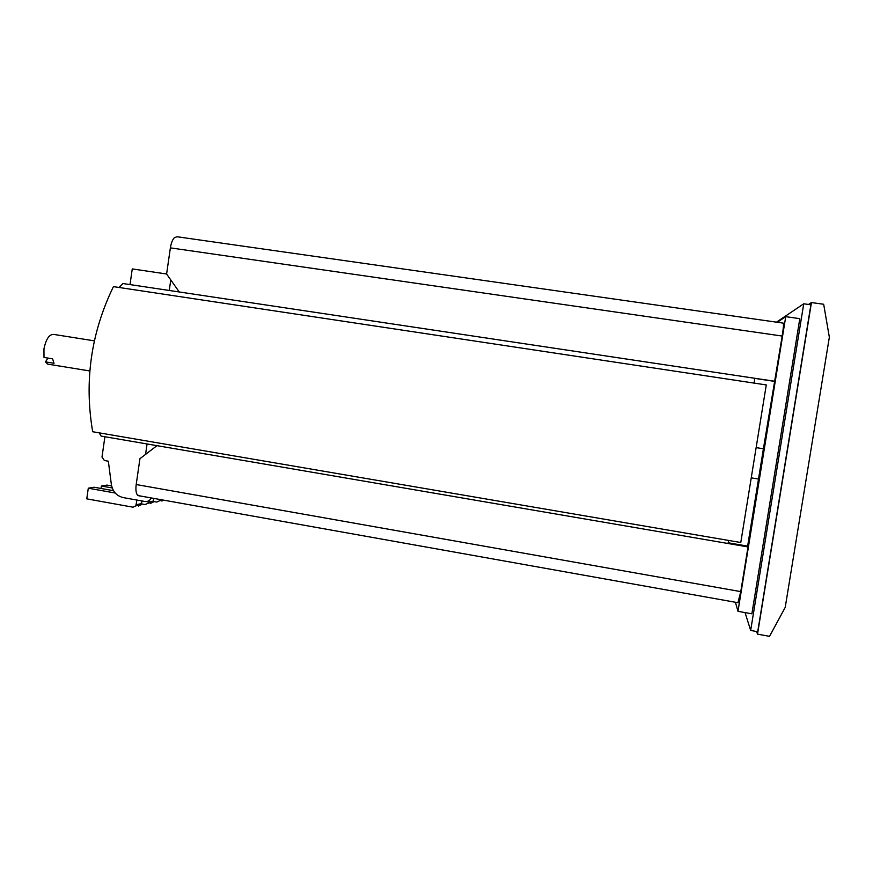 <?xml version="1.0" encoding="UTF-8"?>
<svg xmlns="http://www.w3.org/2000/svg" width="873" height="873" viewBox="0 0 873 873"><rect width="100%" height="100%" fill="white"/><g stroke="black" fill="none" stroke-linecap="round" stroke-linejoin="round"><path stroke-width="1.31" d="M50.077 364.51L47.557 364.096L45.494 361.88L54.05 363.266L52.587 358.836L43.999 357.439L43.956 348.894C46.204 338.167 49.859 333.41 54.89 334.599L94.371 340.863M45.494 361.88L47.917 358.072M99.162 432.844L101.093 436.085L728.006 543.497L728.704 540.452M754.185 383.105L754.676 378.26L122.94 283.529L119.001 287.468M766.276 384.928L740.784 542.515L92.68 431.742C84.103 381.25 91.021 332.886 113.425 286.628L766.276 384.928M130.012 284.587L132.26 268.917L166.601 273.991L179.227 291.964M156.965 445.666L139.931 458.707L136.199 484.537C135.599 489.218 135.937 492.645 137.236 494.805L139.549 495.962M170.77 279.938L169.253 290.469M166.601 274.013L170.377 247.867C171.13 243.131 172.461 239.737 174.371 237.685L177.012 236.747L783.245 323.13C783.801 323.512 783.441 327.822 782.175 336.05L763.406 448.777L756.345 447.653M147.068 443.964L145.562 454.397M763.406 448.777L758.506 479.037L751.446 477.891M113.501 490.691L94.142 487.232L88.293 488.203L86.776 498.854L132.98 507.191L135.839 505.838L136.908 500.054M115.225 493.016L88.293 488.203M138.414 506.024L141.24 504.692L142.004 500.971M111.602 485.912L106.997 485.093L101.41 486.021L101.061 488.465M112.191 487.942L101.41 486.021M141.557 503.917L145.169 504.561L147.963 503.252L148.53 500.938M150.363 503.448L153.135 502.139L153.899 498.407M153.43 501.451L156.824 502.062L159.563 500.764L159.945 499.694M161.789 500.993L164.102 500.24M769.539 636.341L785.22 607.368L829.35 337.207L823.675 304.262L811.454 302.56L757.513 634.147L769.539 636.341M104.902 436.74L101.999 457.037L104.389 460.518L108.339 461.206L111.362 484.504C112.682 491.619 116.687 495.995 123.377 497.632L144.983 501.506C147.526 501.822 149.479 500.851 150.865 498.603L151.182 497.926M756.618 631.517L757.513 634.147M808.507 304.459L811.454 302.56M745.04 612.584L750.671 630.437L757.72 631.714L810.897 304.797L803.738 303.793L776.468 322.159M750.671 630.437L803.738 303.793M754.665 378.38L774.329 381.326M754.676 378.26L774.853 381.283M737.914 602.708L740.773 591.621L748.019 546.924L728.006 543.497M728.169 542.777L747.637 546.116L748.019 546.924M758.506 479.037L747.637 546.116M735.415 602.261L737.991 611.318L785.733 316.659L777.308 322.279M785.733 316.659L799.81 318.656L751.871 613.817L737.991 611.318M141.633 503.579L136.232 504.725M153.517 501.058L148.355 502.15M170.377 247.867L782.175 336.05M740.773 591.621L136.199 484.537M89.843 370.97L47.557 364.096M141.24 504.692L135.839 505.838M153.135 502.139L147.963 503.252M162.989 500.033L159.563 500.764M152.764 498.21L150.865 498.603M738.296 602.774L137.912 495.558"/></g></svg>

